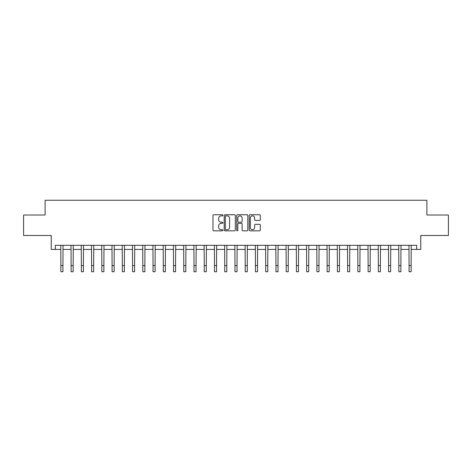 <?xml version="1.0" encoding="UTF-8"?>
<svg xmlns="http://www.w3.org/2000/svg" width="472" height="472" viewBox="0 0 472 472"><rect width="100%" height="100%" fill="white"/><g stroke="black" fill="none" stroke-linecap="round" stroke-linejoin="round"><path stroke-width="0.71" d="M222.89 215.309A0.56 0.56 0 0 0 222.33 214.748L213.786 214.748A0.802 0.802 0 0 0 212.978 215.551L212.978 230.029A0.802 0.802 0 0 0 213.786 230.832L222.33 230.832A0.56 0.56 0 0 0 222.89 230.265A0.56 0.56 0 0 0 222.33 229.705L221.22 229.705A2.572 2.572 0 0 1 218.648 227.132L218.648 225.923A2.572 2.572 0 0 1 221.22 223.35L222.33 223.35A0.56 0.56 0 0 0 222.89 222.79A0.56 0.56 0 0 0 222.33 222.223L221.22 222.223A2.572 2.572 0 0 1 218.648 219.651L218.648 218.447A2.572 2.572 0 0 1 221.22 215.875L222.33 215.875A0.56 0.56 0 0 0 222.89 215.309M259.5 220.418A0.802 0.802 0 0 0 260.308 219.61L260.308 215.551A0.802 0.802 0 0 0 259.5 214.748L250.012 214.748A0.802 0.802 0 0 0 249.21 215.551L249.21 230.029A0.802 0.802 0 0 0 250.012 230.832L259.5 230.832A0.802 0.802 0 0 0 260.308 230.029L260.308 225.12A0.802 0.802 0 0 0 259.5 224.318L255.44 224.318A0.802 0.802 0 0 0 254.638 225.12L254.638 227.551A2.153 2.153 0 0 1 252.485 229.705A2.153 2.153 0 0 1 250.337 227.551L250.337 218.023A2.153 2.153 0 0 1 252.485 215.875A2.153 2.153 0 0 1 254.638 218.023L254.638 219.61A0.802 0.802 0 0 0 255.44 220.418L259.5 220.418M55.348 249.417L55.348 245.322L416.652 245.322L416.652 249.417L420.747 249.417L420.747 235.487L448.4 235.487L448.4 215.008L426.894 215.008L426.894 200.258L45.105 200.258L45.105 215.008L23.6 215.008L23.6 235.487L51.253 235.487L51.253 249.417L60.876 249.417M235.298 215.551A0.802 0.802 0 0 0 234.49 214.748L225.002 214.748A0.802 0.802 0 0 0 224.2 215.551L224.2 230.029A0.802 0.802 0 0 0 225.002 230.832L234.49 230.832A0.802 0.802 0 0 0 235.298 230.029L235.298 215.551M237.51 214.748L246.998 214.748A0.802 0.802 0 0 1 247.8 215.551L247.8 230.029A0.802 0.802 0 0 1 246.998 230.832L242.938 230.832A0.802 0.802 0 0 1 242.13 230.029L242.13 224.159A0.802 0.802 0 0 0 241.328 223.35L238.631 223.35A0.802 0.802 0 0 0 237.829 224.159L237.829 230.265A0.56 0.56 0 0 1 237.268 230.832A0.56 0.56 0 0 1 236.702 230.265L236.702 215.551A0.802 0.802 0 0 1 237.51 214.748M62.923 249.417L71.119 249.417M73.166 249.417L81.361 249.417M83.408 249.417L91.603 249.417M93.651 249.417L101.84 249.417M103.887 249.417L112.082 249.417M114.13 249.417L122.325 249.417M124.372 249.417L132.567 249.417M134.614 249.417L142.804 249.417M144.857 249.417L153.046 249.417M155.093 249.417L163.288 249.417M165.336 249.417L173.531 249.417M175.578 249.417L183.773 249.417M185.82 249.417L194.01 249.417M196.057 249.417L204.252 249.417M206.299 249.417L214.494 249.417M216.542 249.417L224.737 249.417M226.784 249.417L234.973 249.417M237.027 249.417L245.216 249.417M247.263 249.417L255.458 249.417M257.505 249.417L265.701 249.417M267.748 249.417L275.943 249.417M277.99 249.417L286.18 249.417M288.227 249.417L296.422 249.417M298.469 249.417L306.664 249.417M308.712 249.417L316.907 249.417M318.954 249.417L327.143 249.417M329.196 249.417L337.386 249.417M339.433 249.417L347.628 249.417M349.675 249.417L357.87 249.417M359.918 249.417L368.113 249.417M370.16 249.417L378.349 249.417M380.397 249.417L388.592 249.417M390.639 249.417L398.834 249.417M400.881 249.417L409.077 249.417M411.124 249.417L416.652 249.417M225.887 215.875A0.56 0.56 0 0 0 225.327 216.436L225.327 229.144A0.56 0.56 0 0 0 225.887 229.705L227.056 229.705A2.572 2.572 0 0 0 229.628 227.132L229.628 218.447A2.572 2.572 0 0 0 227.056 215.875L225.887 215.875M242.13 218.064A2.153 2.153 0 0 0 239.982 215.91A2.153 2.153 0 0 0 237.829 218.064L237.829 221.421A0.802 0.802 0 0 0 238.631 222.223L241.328 222.223A0.802 0.802 0 0 0 242.13 221.421L242.13 218.064M60.782 245.322L60.876 265.594L62.923 265.594L63.024 245.322M60.876 265.594L60.876 271.742L62.923 271.742L62.923 265.594M71.024 245.322L71.119 265.594L73.166 265.594L73.266 245.322M71.119 265.594L71.119 271.742L73.166 271.742L73.166 265.594M81.261 245.322L81.361 265.594L83.408 265.594L83.503 245.322M81.361 265.594L81.361 271.742L83.408 271.742L83.408 265.594M91.503 245.322L91.603 265.594L93.651 265.594L93.745 245.322M91.603 265.594L91.603 271.742L93.651 271.742L93.651 265.594M101.745 245.322L101.84 265.594L103.887 265.594L103.987 245.322M101.84 265.594L101.84 271.742L103.887 271.742L103.887 265.594M111.988 245.322L112.082 265.594L114.13 265.594L114.23 245.322M112.082 265.594L112.082 271.742L114.13 271.742L114.13 265.594M122.224 245.322L122.325 265.594L124.372 265.594L124.472 245.322M122.325 265.594L122.325 271.742L124.372 271.742L124.372 265.594M132.467 245.322L132.567 265.594L134.614 265.594L134.709 245.322M132.567 265.594L132.567 271.742L134.614 271.742L134.614 265.594M142.709 245.322L142.804 265.594L144.857 265.594L144.951 245.322M142.804 265.594L142.804 271.742L144.857 271.742L144.857 265.594M152.952 245.322L153.046 265.594L155.093 265.594L155.194 245.322M153.046 265.594L153.046 271.742L155.093 271.742L155.093 265.594M163.194 245.322L163.288 265.594L165.336 265.594L165.436 245.322M163.288 265.594L163.288 271.742L165.336 271.742L165.336 265.594M173.43 245.322L173.531 265.594L175.578 265.594L175.672 245.322M173.531 265.594L173.531 271.742L175.578 271.742L175.578 265.594M183.673 245.322L183.773 265.594L185.82 265.594L185.915 245.322M183.773 265.594L183.773 271.742L185.82 271.742L185.82 265.594M193.915 245.322L194.01 265.594L196.057 265.594L196.157 245.322M194.01 265.594L194.01 271.742L196.057 271.742L196.057 265.594M204.158 245.322L204.252 265.594L206.299 265.594L206.4 245.322M204.252 265.594L204.252 271.742L206.299 271.742L206.299 265.594M214.394 245.322L214.494 265.594L216.542 265.594L216.642 245.322M214.494 265.594L214.494 271.742L216.542 271.742L216.542 265.594M224.637 245.322L224.737 265.594L226.784 265.594L226.879 245.322M224.737 265.594L224.737 271.742L226.784 271.742L226.784 265.594M234.879 245.322L234.973 265.594L237.027 265.594L237.121 245.322M234.973 265.594L234.973 271.742L237.027 271.742L237.027 265.594M245.121 245.322L245.216 265.594L247.263 265.594L247.363 245.322M245.216 265.594L245.216 271.742L247.263 271.742L247.263 265.594M255.358 245.322L255.458 265.594L257.505 265.594L257.606 245.322M255.458 265.594L255.458 271.742L257.505 271.742L257.505 265.594M265.6 245.322L265.701 265.594L267.748 265.594L267.842 245.322M265.701 265.594L265.701 271.742L267.748 271.742L267.748 265.594M275.843 245.322L275.943 265.594L277.99 265.594L278.085 245.322M275.943 265.594L275.943 271.742L277.99 271.742L277.99 265.594M286.085 245.322L286.18 265.594L288.227 265.594L288.327 245.322M286.18 265.594L286.18 271.742L288.227 271.742L288.227 265.594M296.327 245.322L296.422 265.594L298.469 265.594L298.57 245.322M296.422 265.594L296.422 271.742L298.469 271.742L298.469 265.594M306.564 245.322L306.664 265.594L308.712 265.594L308.806 245.322M306.664 265.594L306.664 271.742L308.712 271.742L308.712 265.594M316.806 245.322L316.907 265.594L318.954 265.594L319.048 245.322M316.907 265.594L316.907 271.742L318.954 271.742L318.954 265.594M327.049 245.322L327.143 265.594L329.196 265.594L329.291 245.322M327.143 265.594L327.143 271.742L329.196 271.742L329.196 265.594M337.291 245.322L337.386 265.594L339.433 265.594L339.533 245.322M337.386 265.594L337.386 271.742L339.433 271.742L339.433 265.594M347.528 245.322L347.628 265.594L349.675 265.594L349.776 245.322M347.628 265.594L347.628 271.742L349.675 271.742L349.675 265.594M357.77 245.322L357.87 265.594L359.918 265.594L360.012 245.322M357.87 265.594L357.87 271.742L359.918 271.742L359.918 265.594M368.012 245.322L368.113 265.594L370.16 265.594L370.254 245.322M368.113 265.594L368.113 271.742L370.16 271.742L370.16 265.594M378.255 245.322L378.349 265.594L380.397 265.594L380.497 245.322M378.349 265.594L378.349 271.742L380.397 271.742L380.397 265.594M388.497 245.322L388.592 265.594L390.639 265.594L390.739 245.322M388.592 265.594L388.592 271.742L390.639 271.742L390.639 265.594M398.734 245.322L398.834 265.594L400.881 265.594L400.976 245.322M398.834 265.594L398.834 271.742L400.881 271.742L400.881 265.594M408.976 245.322L409.077 265.594L411.124 265.594L411.218 245.322M409.077 265.594L409.077 271.742L411.124 271.742L411.124 265.594"/></g></svg>
